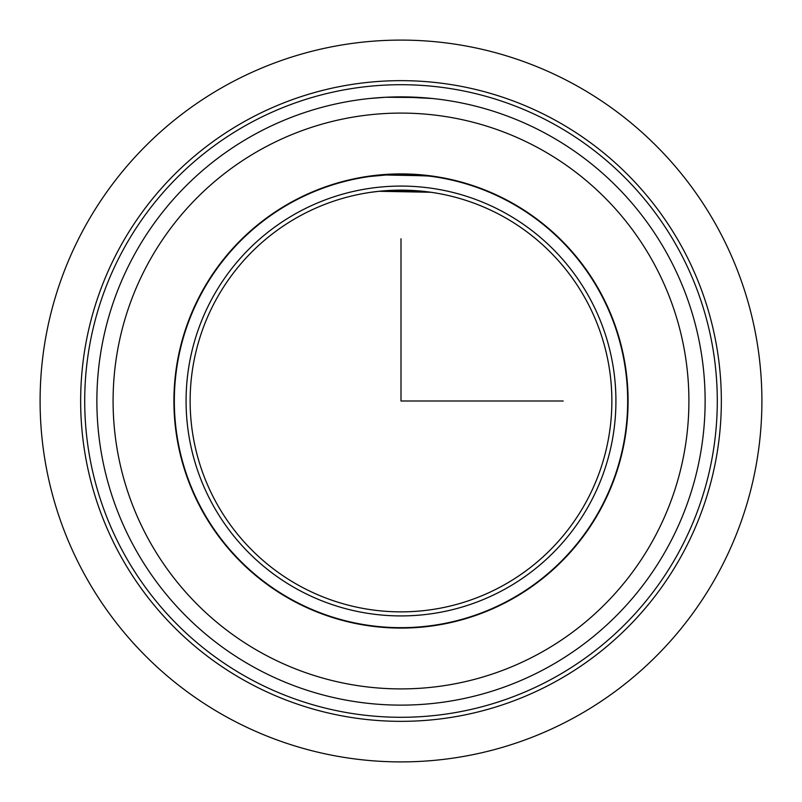 <?xml version="1.0" encoding="UTF-8"?>
<svg xmlns="http://www.w3.org/2000/svg" width="802" height="802" viewBox="0 0 802 802"><rect width="100%" height="100%" fill="white"/><g stroke="black" fill="none" stroke-linecap="round" stroke-linejoin="round"><path stroke-width="1.2" d="M371.196 175.879L380.188 174.876M383.376 174.605L401 173.914M418.684 174.605L422.113 174.896M432.288 176.079L434.022 176.33M401 96.872L432.388 98.496M434.965 98.776L430.804 98.335M201.713 292.128A227.086 227.086 0 0 1 509.871 201.713A227.086 227.086 0 0 1 600.287 509.871A227.086 227.086 0 0 1 292.128 600.287A227.086 227.086 0 0 1 201.713 292.128M430.804 175.879L379.887 174.896M119.869 247.417A320.349 320.349 0 0 1 554.583 119.869A320.349 320.349 0 0 1 682.131 554.583A320.349 320.349 0 0 1 247.417 682.131A320.349 320.349 0 0 1 119.869 247.417M123.428 249.362A316.299 316.299 0 0 1 552.638 123.428A316.299 316.299 0 0 1 678.572 552.638A316.299 316.299 0 0 1 249.362 678.572A316.299 316.299 0 0 1 123.428 249.362M667.896 546.804A304.128 304.128 0 0 1 255.196 667.896A304.128 304.128 0 0 1 134.104 255.196A304.128 304.128 0 0 1 546.804 134.104A304.128 304.128 0 0 1 667.896 546.804A304.128 304.128 0 0 1 255.196 667.896A304.128 304.128 0 0 1 134.104 255.196M421.03 97.533L385.612 97.263L369.612 98.496M422.113 175.307L432.278 176.49M434.965 176.881L430.804 176.29M371.196 192.259L379.135 191.277M383.456 190.866L422.865 191.277M428.839 176.039L390.795 174.555L369.722 176.49M430.804 192.259L378.975 191.287M215.949 299.908A210.866 210.866 0 0 1 502.092 215.949A210.866 210.866 0 0 1 586.051 502.092A210.866 210.866 0 0 1 299.908 586.051A210.866 210.866 0 0 1 215.949 299.908M599.926 509.671A226.675 226.675 0 0 1 292.329 599.926A226.675 226.675 0 0 1 202.074 292.329A226.675 226.675 0 0 1 509.671 202.074A226.675 226.675 0 0 1 599.926 509.671M212.39 297.963A214.916 214.916 0 0 1 504.037 212.39A214.916 214.916 0 0 1 589.61 504.037A214.916 214.916 0 0 1 297.963 589.61A214.916 214.916 0 0 1 212.39 297.963M401 238.795L401 401L563.204 401M761.9 401A360.9 360.9 0 0 1 401 761.9A360.9 360.9 0 0 1 40.1 401A360.9 360.9 0 0 1 401 40.1A360.9 360.9 0 0 1 761.9 401M653.66 539.034A287.908 287.908 0 0 1 262.966 653.66A287.908 287.908 0 0 1 148.34 262.966A287.908 287.908 0 0 1 539.034 148.34A287.908 287.908 0 0 1 653.66 539.034"/></g></svg>
